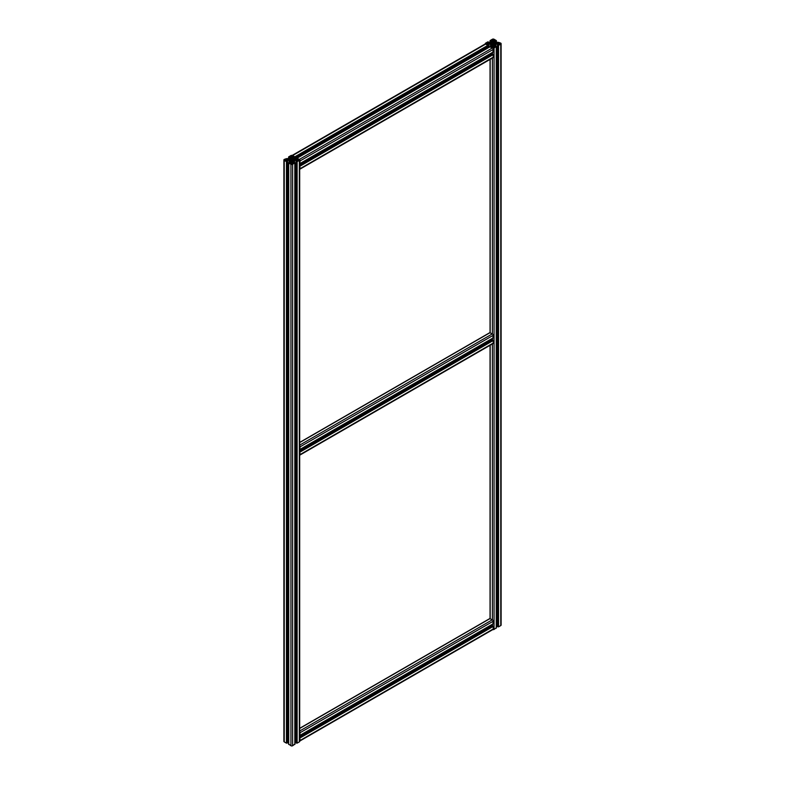 <?xml version="1.0" encoding="UTF-8"?>
<svg xmlns="http://www.w3.org/2000/svg" width="785" height="785" viewBox="0 0 785 785"><rect width="100%" height="100%" fill="white"/><g stroke="black" fill="none" stroke-linecap="round" stroke-linejoin="round"><path stroke-width="1.18" d="M292.089 159.07L292.56 158.747A1.541 0.893 0 0 1 292.265 158.344A7.771 4.484 0 0 1 292.177 157.697A7.771 4.484 0 0 1 292.187 157.53L291.382 157.53A7.771 4.484 0 0 1 291.392 157.697A7.771 4.484 0 0 1 291.304 158.344A1.541 0.893 0 0 1 291.009 158.747L291.48 159.07A1.482 0.854 0 0 1 292.089 159.07M286.437 160.572L286.437 161.18L286.937 160.385A7.418 4.278 0 0 1 289.027 160.385A1.187 0.687 0 0 1 289.694 160.582L290.617 161.111A1.187 0.687 0 0 1 290.95 161.494A7.418 4.278 0 0 1 291.029 162.122A7.418 4.278 0 0 1 290.96 162.701L289.528 162.966M293.786 159.463L293.237 159.728A1.482 0.854 0 0 1 293.266 159.905A1.482 0.854 0 0 1 293.237 160.081L293.786 160.346L293.786 159.463A1.541 0.893 0 0 0 294.483 159.63A7.771 4.484 0 0 0 295.906 159.679L295.906 160.14A7.771 4.484 0 0 0 294.483 160.179A1.541 0.893 0 0 0 293.786 160.346M290.303 159.905L290.332 159.728A1.482 0.854 0 0 0 290.303 159.905A1.482 0.854 0 0 0 290.332 160.081L289.783 160.346A1.541 0.893 0 0 0 289.086 160.179A7.771 4.484 0 0 0 287.663 160.14L287.663 160.14M290.224 163.113L290.224 160.886M290.097 163.123L290.097 160.807M292.619 158.315A1.187 0.687 0 0 0 292.952 158.698L292.609 157.108A7.418 4.278 0 0 0 292.54 157.697A7.418 4.278 0 0 0 292.619 158.315M297.083 159.267L297.083 158.599L296.632 159.433A7.418 4.278 0 0 1 294.542 159.424A1.187 0.687 0 0 1 293.875 159.237L292.952 158.698M291.48 162.367L291.48 160.748A1.482 0.854 0 0 0 292.089 160.748L292.56 161.062A1.541 0.893 0 0 0 292.265 161.465A7.771 4.484 0 0 0 292.177 162.122A7.771 4.484 0 0 0 292.187 162.289L292.177 162.122M291.48 160.748L291.009 161.062A1.541 0.893 0 0 1 291.304 161.465A7.771 4.484 0 0 1 291.392 162.122A7.771 4.484 0 0 1 291.382 162.289L292.187 162.289M292.501 160.317A1.011 0.579 0 0 0 290.784 159.905A1.011 0.579 0 0 0 292.501 160.317M296.681 160.179A0.952 0.549 0 0 1 297.221 160.336L298.182 160.768L299.33 159.905L298.182 159.041L297.221 159.483A0.952 0.549 0 0 1 296.681 159.64L296.544 160.169L296.681 159.64M296.975 161.2L296.975 160.474L297.132 161.18L296.004 161.298L297.132 161.661L299.34 160.395A1.187 0.687 0 0 0 299.684 159.905L299.684 741.393A1.187 0.687 180 0 1 299.34 741.874L297.132 743.15L296.082 742.659M294.954 741.845A7.418 4.278 180 0 1 296.004 741.825M294.826 744.111L292.628 745.75A1.187 0.687 180 0 1 290.941 745.75L288.743 744.111M287.575 741.825A7.418 4.278 180 0 1 288.615 741.845M287.487 742.659L286.437 743.15L284.229 741.874A1.187 0.687 180 0 1 283.885 741.393L283.885 159.905A1.187 0.687 0 0 0 284.229 160.395L286.437 161.661L287.575 161.298L286.594 161.21L286.594 160.474M290.293 159.649L289.783 159.463A1.541 0.893 0 0 1 289.086 159.63A7.771 4.484 0 0 1 287.663 159.679M292.089 157.236L292.255 157.078A0.952 0.549 0 0 1 292.52 156.764L293.315 156.274L292.373 155.695L290.293 156.215L291.049 156.764A0.952 0.549 0 0 1 291.313 157.078L292.089 157.236M290.293 163.476L292.373 164.124L293.315 163.545L292.52 163.044A0.952 0.549 0 0 1 292.255 162.731L291.313 162.731A0.952 0.549 0 0 1 291.049 163.044L290.293 163.604M286.348 160.336A0.952 0.549 0 0 1 286.888 160.179L286.888 159.64A0.952 0.549 0 0 1 286.348 159.483L285.387 159.041L284.239 159.905L285.593 160.768L286.348 159.483M299.684 159.905A1.187 0.687 0 0 0 299.34 159.424L297.083 158.599M293.992 156.941L292.942 156.814M293.992 156.814L293.992 157.422L294.826 156.814L292.628 155.548A1.187 0.687 0 0 0 290.941 155.548L288.743 156.814L289.165 157.422L289.969 157.177L289.508 156.882M289.528 156.843L290.96 157.108A7.418 4.278 0 0 1 291.029 157.697A7.418 4.278 0 0 1 290.95 158.315A1.187 0.687 0 0 1 290.617 158.698L289.694 159.237A1.187 0.687 0 0 1 289.027 159.424A7.418 4.278 0 0 1 286.937 159.433L286.437 158.639L286.437 159.237M286.437 158.639L284.229 159.424A1.187 0.687 0 0 0 283.885 159.905M289.528 162.907L289.95 162.603L289.165 162.387L288.743 162.995L290.941 164.271A1.187 0.687 0 0 0 292.628 164.271L294.954 162.809L292.609 162.701A7.418 4.278 0 0 1 292.54 162.122A7.418 4.278 0 0 1 292.619 161.494A1.187 0.687 0 0 1 292.952 161.111L293.875 160.582A1.187 0.687 0 0 1 294.542 160.385A7.418 4.278 0 0 1 296.632 160.385L296.975 160.474M293.472 163.123L293.472 160.807M293.345 163.113L293.345 160.886M493.52 42.773L493.991 42.459A1.541 0.893 0 0 1 493.696 42.056A7.771 4.484 0 0 1 493.608 41.399A7.771 4.484 0 0 1 493.618 41.232L492.813 41.232A7.771 4.484 0 0 1 492.823 41.399A7.771 4.484 0 0 1 492.735 42.056A1.541 0.893 0 0 1 492.44 42.459L492.911 42.773A1.482 0.854 0 0 1 493.52 42.773M498.514 42.979L498.514 42.311L498.063 43.136A7.418 4.278 0 0 1 495.973 43.136A1.187 0.687 0 0 1 495.306 42.939L494.383 42.41A1.187 0.687 0 0 1 494.05 42.017L494.04 40.81A7.418 4.278 0 0 0 493.971 41.399A7.418 4.278 0 0 0 494.05 42.017M498.406 44.912L498.406 44.186L498.563 44.882L497.425 45L498.563 45.363L500.771 44.097A1.187 0.687 0 0 0 501.115 43.607L501.115 625.095A1.187 0.687 180 0 1 500.771 625.576L498.563 626.852L497.513 626.361M496.385 625.547A7.418 4.278 180 0 1 497.425 625.537M496.257 627.823L494.059 629.452A1.187 0.687 180 0 1 492.803 629.609M491.125 46.158L491.125 44.284A1.187 0.687 0 0 0 490.458 44.088A7.418 4.278 0 0 0 488.368 44.088L487.868 44.882L487.868 44.274M491.655 46.825L492.048 44.814A1.187 0.687 0 0 1 492.381 45.196A7.418 4.278 0 0 1 492.46 45.824A7.418 4.278 0 0 1 492.391 46.413L492.048 44.814M491.528 46.825L491.655 44.588M495.217 43.165L494.668 43.43A1.482 0.854 0 0 1 494.697 43.607A1.482 0.854 0 0 1 494.668 43.793L495.217 44.058L495.217 43.165A1.541 0.893 0 0 0 495.914 43.332A7.771 4.484 0 0 0 497.337 43.381L497.337 43.842A7.771 4.484 0 0 0 495.914 43.891A1.541 0.893 0 0 0 495.217 44.058M491.734 43.862L491.734 43.607A1.482 0.854 0 0 1 491.763 43.43L491.214 43.165A1.541 0.893 0 0 1 490.517 43.332A7.771 4.484 0 0 1 489.094 43.381L488.947 43.469M488.947 43.754L489.094 43.842A7.771 4.484 0 0 1 490.517 43.891A1.541 0.893 0 0 1 491.214 44.058L491.724 43.862M498.514 42.311L500.771 43.126A1.187 0.687 0 0 1 501.115 43.607M498.406 44.186L498.063 44.088A7.418 4.278 0 0 0 495.973 44.088A1.187 0.687 0 0 0 495.306 44.284L494.903 46.825M494.776 46.825L494.903 44.509M494.383 46.707L494.776 44.588M494.383 44.814A1.187 0.687 0 0 0 494.05 45.196A7.418 4.278 0 0 0 493.971 45.824A7.418 4.278 0 0 0 494.04 46.413L496.385 46.521L494.059 47.973A1.187 0.687 0 0 1 492.372 47.973A1.187 0.687 60 0 1 493.215 49.426L492.901 52.153M489.86 46.884L492.372 47.973L490.174 46.698L490.596 46.099L491.381 46.305L490.959 46.609M492.058 46.698L490.959 46.668M487.868 42.949L487.868 42.341L488.025 43.038L488.025 42.311L488.996 42.213L487.868 41.85L485.66 43.126A1.187 0.687 0 0 0 485.316 43.607A1.187 0.687 0 0 0 485.66 44.097L487.868 44.882M488.025 43.038L488.368 43.136A7.418 4.278 0 0 0 490.458 43.136A1.187 0.687 0 0 0 491.125 42.939L492.048 42.41A1.187 0.687 0 0 0 492.381 42.017A7.418 4.278 0 0 0 492.46 41.399A7.418 4.278 0 0 0 492.391 40.81L490.959 40.555M495.423 40.643L495.835 41.124L496.257 40.526L494.059 39.25A1.187 0.687 0 0 0 492.372 39.25L490.174 40.526L490.596 41.124L491.381 40.918L490.959 40.614M495.423 40.526L494.04 40.81M493.971 44.657L493.52 44.451A1.482 0.854 0 0 1 492.911 44.451L492.44 44.765A1.541 0.893 0 0 1 492.735 45.167A7.771 4.484 0 0 1 492.823 45.824A7.771 4.484 0 0 1 492.813 45.991L493.618 45.991A7.771 4.484 0 0 1 493.608 45.824A7.771 4.484 0 0 1 493.696 45.167A1.541 0.893 0 0 1 493.991 44.765L493.971 44.774M487.779 44.038A0.952 0.549 0 0 1 488.319 43.881L488.319 43.342A0.952 0.549 0 0 1 487.779 43.185L486.818 42.753L485.67 43.607L487.024 44.47L487.779 43.185M492.48 46.747L491.685 47.247L492.627 47.826L494.707 47.306L493.951 46.747A0.952 0.549 0 0 1 493.686 46.443L492.745 46.443A0.952 0.549 0 0 1 492.48 46.747L492.48 47.738M492.911 40.938L493.686 40.781A0.952 0.549 0 0 1 493.951 40.467L494.746 39.976L493.804 39.397L491.724 39.917L492.48 40.467A0.952 0.549 0 0 1 492.745 40.781L492.911 40.938M498.112 43.881A0.952 0.549 0 0 1 498.652 44.038L499.613 44.47L500.761 43.607L499.613 42.753L498.652 43.185A0.952 0.549 0 0 1 498.112 43.342L497.975 43.872L498.112 43.342M492.499 44.019A1.011 0.579 0 0 0 494.216 43.607A1.011 0.579 0 0 0 492.499 44.019M299.684 447.646L299.684 445.939M299.684 454.79L299.684 453.073M299.684 455.123A1.187 0.687 -120 0 0 299.929 455.064A1.187 0.687 -120 0 0 300.174 454.525L299.684 451.336M299.684 449.393L300.174 446.773A1.187 0.687 -120 0 0 299.684 445.605M489.86 332.781L492.372 333.87A1.187 0.687 60 0 1 493.215 335.323L492.901 338.05M491.508 340.209A7.418 4.278 60 0 1 490.998 339.297M492.274 339.866L493.215 340.533L493.215 343.074A1.187 0.687 60 0 1 492.97 343.614L299.929 455.064M299.684 733.543L299.684 731.836M299.684 740.687L299.684 738.97M299.684 741.02A1.187 0.687 -120 0 0 299.929 740.962A1.187 0.687 -120 0 0 300.174 740.422L299.684 737.233M299.684 735.29L300.174 732.67A1.187 0.687 -120 0 0 299.684 731.502M489.86 618.678L492.372 619.767A1.187 0.687 60 0 1 493.215 621.22L492.901 623.947M491.508 626.096A7.418 4.278 60 0 1 490.998 625.194M492.274 625.763L493.215 626.43L493.215 628.971A1.187 0.687 60 0 1 492.97 629.511L299.929 740.962M299.684 161.759L299.684 160.042M299.684 168.893L299.684 167.185M294.954 157.981L294.826 156.814L292.628 155.548A1.187 0.687 -120 0 0 292.03 155.489M299.684 169.226A1.187 0.687 -120 0 0 299.929 169.167A1.187 0.687 -120 0 0 300.174 168.628L299.684 165.439M299.684 163.496L300.174 160.876A1.187 0.687 -120 0 0 299.34 159.424L296.916 158.128M488.182 46.393L295.14 157.844L488.182 46.393L487.868 45.363L485.66 44.097A1.187 0.687 60 0 0 485.071 44.038L292.197 155.391M487.819 47.905A7.418 4.278 60 0 1 487.289 47.012M491.508 54.312A7.418 4.278 60 0 1 490.998 53.4M492.274 53.969L493.215 54.636L493.215 57.177A1.187 0.687 60 0 1 492.97 57.727L299.929 169.167M286.937 161.013L286.937 160.385M292.265 159.021L292.265 158.344M293.276 160.16L293.276 159.649M294.483 160.179L294.483 159.63M293.59 160.346L293.59 159.473M290.617 163.005L290.617 161.111M290.95 162.731L290.95 161.494M289.694 162.456L289.694 160.582M289.027 162.466L289.027 160.385M292.089 162.367L292.089 160.748M291.343 161.631L291.343 160.768M299.085 160.248L299.085 159.571M298.182 160.768L298.182 159.041M296.544 160.169L296.544 159.649M297.221 160.336L297.221 159.483M297.976 160.768L297.976 159.041M292.04 159.061L292.04 157.442M291.529 159.061L291.529 157.442M291.304 159.021L291.304 158.344M296.975 159.335L296.975 158.599M296.553 159.433L296.553 158.845M297.132 159.237L297.132 158.639M296.455 159.443L296.455 158.845M296.082 159.463L296.082 158.639M289.783 160.346L289.783 159.463M289.979 160.346L289.979 159.473M289.086 160.179L289.086 159.63M292.226 161.631L292.226 160.768M299.34 741.874L299.34 160.395M297.132 743.15L297.132 161.661M296.504 743.15L296.504 161.661M296.082 742.904L296.082 161.416M297.132 161.18L297.132 160.572M296.632 161.013L296.632 160.385M294.542 162.466L294.542 160.385M293.875 162.456L293.875 160.582M292.952 163.005L292.952 161.111M292.619 162.731L292.619 161.494M294.826 744.474L294.826 162.995M292.628 745.75L292.628 164.271M290.941 745.75L290.941 164.271M288.743 744.474L288.743 162.995M291.049 164.036L291.049 163.044M291.196 156.882L291.196 155.695M292.373 156.882L292.373 155.695M287.025 160.169L287.025 159.649M286.888 160.179L286.888 159.64M291.48 164.232L291.48 162.583M292.089 164.232L292.089 162.583M292.236 164.183L292.236 162.652M292.255 164.183L292.255 162.731M292.52 164.036L292.52 163.044M284.484 160.248L284.484 159.571M285.387 160.768L285.387 159.041M285.593 160.768L285.593 159.041M292.609 158.285L292.609 157.108M292.776 158.57L292.776 156.912M293.619 159.09L293.619 157.206M293.992 159.296L293.992 157.422M294.404 159.414L294.404 157.422M294.826 159.443L294.826 157.177M288.743 159.443L288.743 157.177M289.165 159.414L289.165 157.422M289.577 159.296L289.577 157.422M289.95 159.09L289.95 157.206M290.627 158.698L290.627 156.814M290.793 158.57L290.793 156.912M290.96 158.285L290.96 157.108M286.486 159.267L286.486 158.599M286.594 159.335L286.594 158.599M287.016 159.433L287.016 158.845M287.114 159.443L287.114 158.845M287.487 159.463L287.487 158.639M284.229 741.874L284.229 160.395M286.437 743.15L286.437 161.661M287.065 743.15L287.065 161.661M287.487 742.904L287.487 161.416M490.458 46.168L490.458 44.088M492.381 46.443L492.381 45.196M495.021 44.048L495.021 43.175M491.41 44.048L491.41 43.175M495.914 43.891L495.914 43.332M493.696 42.733L493.696 42.056M498.563 42.949L498.563 42.341M498.406 43.038L498.406 42.311M497.984 43.146L497.984 42.547M497.886 43.146L497.886 42.547M497.513 43.165L497.513 42.341M491.214 44.058L491.214 43.165M490.517 43.891L490.517 43.332M500.771 625.576L500.771 44.097M498.563 626.852L498.563 45.363M497.935 626.852L497.935 45.363M497.513 626.607L497.513 45.128M498.563 44.882L498.563 44.274M498.063 44.716L498.063 44.088M495.973 46.168L495.973 44.088M495.306 46.158L495.306 44.284M494.05 46.443L494.05 45.196M496.257 628.186L496.257 46.698M494.059 629.452L494.059 47.973M492.372 625.616L492.372 624.399M299.684 731.012L492.372 619.767L492.372 343.958M492.372 339.719L492.372 338.502M299.684 445.115L492.372 333.87L492.372 58.061M492.372 53.822L492.372 52.605M299.684 728.47L490.174 618.492L490.174 345.233M299.684 442.573L490.174 332.595L490.174 59.336M488.368 44.716L488.368 44.088M488.025 44.912L488.025 44.186M488.918 47.277L488.918 45.128M488.496 47.522L488.496 45.363M487.868 47.885L487.868 46.678M488.918 43.165L488.918 42.341M488.545 43.146L488.545 42.547M488.447 43.146L488.447 42.547M487.917 42.979L487.917 42.311M492.391 41.988L492.391 40.81M492.224 42.282L492.224 40.614M492.058 42.4L492.058 40.526M491.381 42.792L491.381 40.918M491.008 42.998L491.008 41.124M490.596 43.116L490.596 41.124M490.174 43.155L490.174 40.889M496.257 43.155L496.257 40.889M495.835 43.116L495.835 41.124M495.423 42.998L495.423 41.124M495.05 42.792L495.05 40.918M494.373 42.4L494.373 40.526M494.207 42.282L494.207 40.614M493.657 45.334L493.657 44.47M492.911 46.07L492.911 44.451M492.774 45.334L492.774 44.47M493.52 46.07L493.52 44.451M485.915 43.95L485.915 43.273M486.818 44.47L486.818 42.753M487.024 44.47L487.024 42.753M488.319 43.881L488.319 43.342M488.456 43.872L488.456 43.352M492.745 47.885L492.745 46.443M492.764 47.895L492.764 46.354M492.911 47.934L492.911 46.286M493.52 47.934L493.52 46.286M493.951 47.738L493.951 46.747M492.627 40.584L492.627 39.397M493.804 40.584L493.804 39.397M500.516 43.95L500.516 43.273M499.613 44.47L499.613 42.753M492.96 42.763L492.96 41.144M492.735 42.733L492.735 42.056M493.471 42.763L493.471 41.144M499.407 44.47L499.407 42.753M498.652 44.038L498.652 43.185M497.975 43.872L497.975 43.352M300.174 454.525L493.215 343.074M300.174 451.983L493.215 340.533M299.86 451.434L492.901 339.983M299.684 451.051L492.48 339.748M300.174 449.314L493.215 337.864M300.174 446.773L493.215 335.323M300.174 740.422L493.215 628.971M300.174 737.88L493.215 626.43M299.86 737.331L492.901 625.88M299.684 736.948L492.48 625.635M300.174 735.211L493.215 623.761M300.174 732.67L493.215 621.22M295.14 157.363L488.182 45.913M294.826 156.814L487.868 45.363M292.628 155.548L485.66 44.097M300.174 168.628L493.215 57.177M300.174 166.086L493.215 54.636M299.86 165.537L492.901 54.086M299.684 165.154L492.48 53.851M300.174 163.417L493.215 51.967M300.174 160.876L493.215 49.426M299.34 159.424L492.372 47.973M297.132 158.148L490.174 46.698M295.425 159.473L296.004 159.139M296.004 159.463L296.004 158.511M296.004 742.787L296.004 161.298M294.954 744.298L294.954 162.809M288.615 744.298L288.615 162.809M294.954 159.453L294.954 157M288.615 159.453L288.615 157M287.575 159.463L287.575 158.511M287.575 742.787L287.575 161.298M497.425 43.175L497.425 42.213M497.425 626.489L497.425 45M496.385 628L496.385 46.521M490.046 618.452L490.046 345.312M490.046 332.555L490.046 59.415M488.996 47.228L488.996 45M488.996 43.175L488.996 42.213M491.4 42.782L491.4 40.889M490.046 43.155L490.046 40.702M496.385 43.155L496.385 40.702M299.684 450.953L492.332 339.728M300.086 449.52L493.127 338.07M299.684 442.426L489.948 332.575M299.684 736.85L492.332 625.625M300.086 735.417L493.127 623.967M299.684 728.313L489.948 618.472M295.082 157.981L488.123 46.531M299.684 165.056L492.332 53.831M300.086 163.623L493.127 52.173M296.975 158.089L489.948 46.678"/></g></svg>
